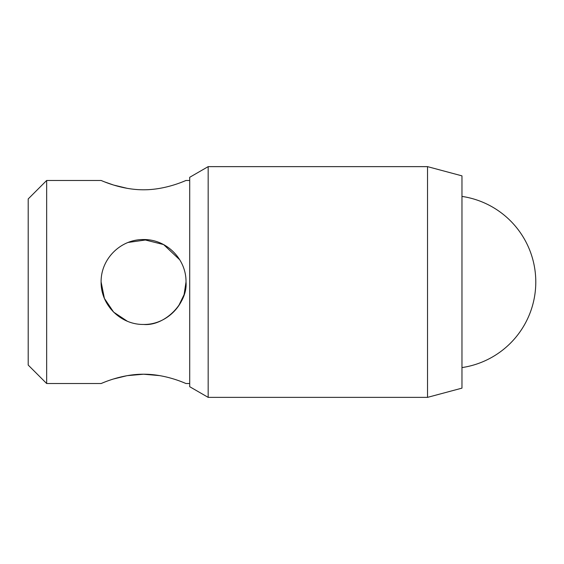 <?xml version="1.0" encoding="UTF-8"?>
<svg xmlns="http://www.w3.org/2000/svg" width="564" height="564" viewBox="0 0 564 564"><rect width="100%" height="100%" fill="white"/><g stroke="black" fill="none" stroke-linecap="round" stroke-linejoin="round"><path stroke-width="0.85" d="M104.382 382.195L101.111 383.52C100.759 383.858 120.583 374.115 143.566 374.214L127.224 375.652M127.26 321.198L113.674 312.153M113.533 312.005L110.311 308.388L104.432 298.462M126.907 375.709L113.554 378.98M182.856 181.763L186.014 180.48C186.367 180.142 166.493 189.892 143.566 189.786C120.633 189.885 100.752 180.142 101.111 180.48L104.1 181.693M104.467 181.841L113.406 184.978M113.752 185.084L127.386 188.376M461.965 175.862L461.965 388.138L427.526 397.366L427.526 166.634L461.965 175.862M208.165 397.366L189.708 386.707L189.708 177.293L208.165 166.634L208.165 397.366L427.526 397.366M208.165 166.634L427.526 166.634M46.657 383.52L46.657 180.48L28.2 198.937L28.2 365.063L46.657 383.52L101.111 383.52M178.591 305.984L184.09 294.627L186.014 282C187.918 303.002 164.568 326.352 143.566 324.455M104.389 298.356L101.111 282C100.787 258.939 120.604 239.228 143.538 239.545C166.563 239.185 186.381 259.059 186.014 282C186.367 304.976 166.5 324.843 143.573 324.455C120.64 324.815 100.752 305.018 101.111 282L104.319 298.187M104.446 298.49L113.554 312.026M159.697 375.617L143.566 374.214C166.606 374.129 186.339 383.858 186.014 383.52L189.708 383.52M186.014 180.48L189.708 180.48M46.657 180.48L101.111 180.48M147.387 239.721L128.134 242.449M143.566 239.545L163.602 244.572L179.761 259.814M461.965 367.587A86.525 86.525 0 0 0 461.965 196.413"/></g></svg>
